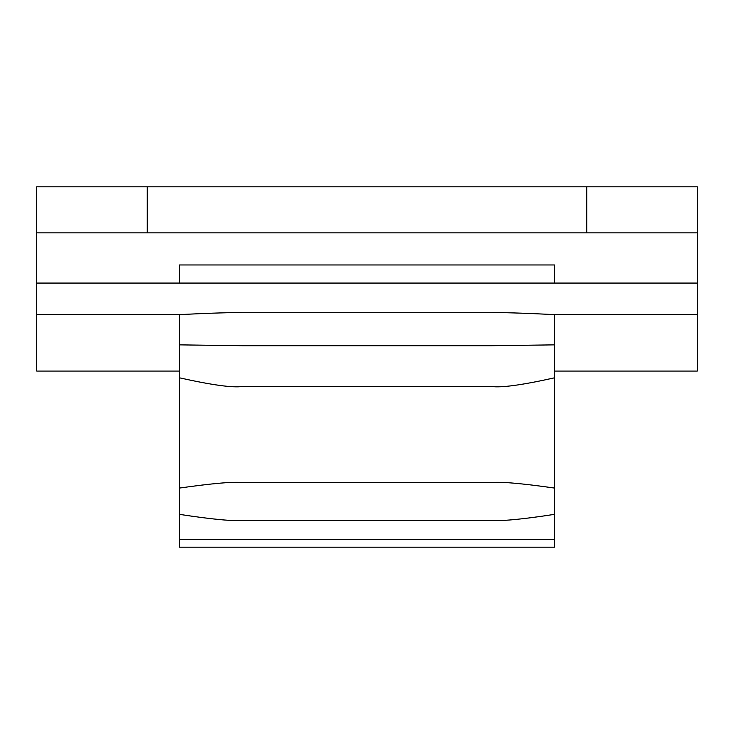 <?xml version="1.0" encoding="UTF-8"?>
<svg xmlns="http://www.w3.org/2000/svg" width="734" height="734" viewBox="0 0 734 734"><rect width="100%" height="100%" fill="white"/><g stroke="black" fill="none" stroke-linecap="round" stroke-linejoin="round"><path stroke-width="1.1" d="M179.509 344.861L179.509 547.197L554.491 547.197L554.491 344.861L491.376 345.723L242.624 345.723L179.509 344.861L179.509 314.592C212.071 313.014 233.109 312.39 242.624 312.712L491.376 312.712C500.891 312.39 521.929 313.014 554.491 314.592L697.3 314.592L697.3 232.871L586.741 232.871L586.741 186.803L147.259 186.803L147.259 232.871L36.7 232.871L36.7 186.803L147.259 186.803M586.741 232.871L147.259 232.871M554.491 539.609L179.509 539.609M697.3 283.067L36.7 283.067L36.7 371.065L179.509 371.065M36.7 283.067L36.7 232.871M554.491 344.861L554.491 314.592M697.3 314.592L697.3 371.065L554.491 371.065M697.3 232.871L697.3 186.803L586.741 186.803M554.491 283.067L554.491 264.965L179.509 264.965L179.509 283.067M554.491 514.36C521.929 519.36 500.891 521.333 491.376 520.296L242.624 520.296C233.109 521.333 212.071 519.36 179.509 514.36M554.491 488.064C521.929 483.422 500.891 481.577 491.376 482.55L242.624 482.55C233.109 481.577 212.071 483.422 179.509 488.064M554.491 377.827C521.929 385.084 500.891 387.956 491.376 386.451L242.624 386.451C233.109 387.956 212.071 385.084 179.509 377.827M36.7 314.592L179.509 314.592"/></g></svg>
